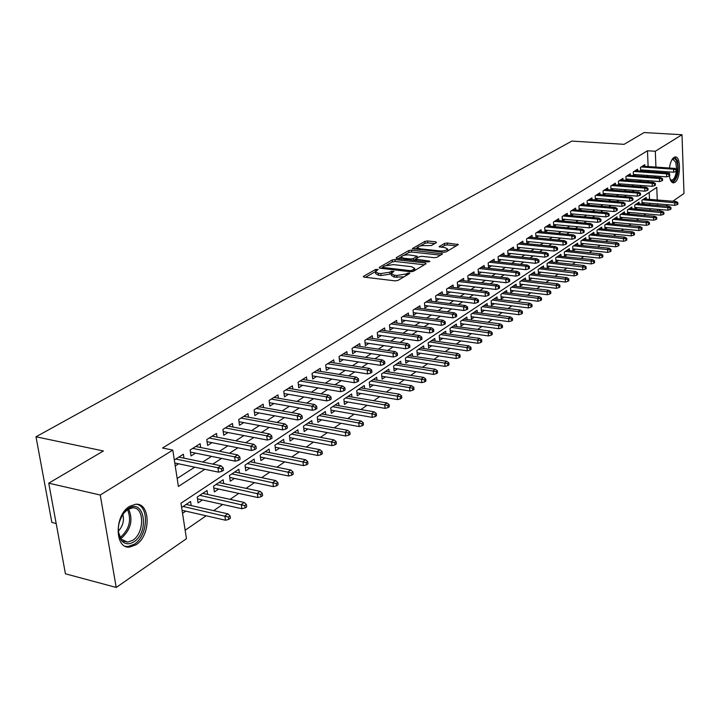 <?xml version="1.0" encoding="UTF-8"?>
<svg xmlns="http://www.w3.org/2000/svg" width="720" height="720" viewBox="0 0 720 720"><rect width="100%" height="100%" fill="white"/><g stroke="black" fill="none" stroke-linecap="round" stroke-linejoin="round"><path stroke-width="1.08" d="M375.381 271.62L378.18 269.505L375.597 269.451L363.627 276.273L363.285 276.597L364.176 277.128L395.109 280.863L397.971 280.404L409.734 273.447L409.293 272.853L405.81 274.059L396.747 275.481L394.164 275.175L391.212 273.465L390.033 274.14L389.835 272.178L380.817 273.591L378.261 273.294L375.381 271.62L365.499 277.281M391.212 273.465L393.966 271.359L391.356 271.296L389.835 272.178M669.438 168.03C670.257 162.594 671.76 159.048 673.965 157.392L675.216 156.96C681.111 156.015 680.778 179.073 674.874 182.385L673.56 182.862C671.49 182.772 670.104 180.45 669.393 175.887M669.204 173.736L669.168 171.9M135.99 544.779L129.699 547.074C114.462 549.171 114.3 515.043 129.6 506.367L135.585 504.27C150.759 502.416 151.011 535.707 135.99 544.779M436.473 242.586L435.834 241.83L427.509 240.966L424.854 241.38L412.407 248.589L443.448 252.315L446.166 251.892L458.361 244.566L447.201 243.018L444.528 243.423L439.146 246.681L445.149 247.707L447.669 249.048C446.463 250.443 443.799 251.064 439.686 250.92L419.868 248.787L417.429 247.482C418.653 246.096 421.308 245.475 425.385 245.619L431.343 245.547L436.473 242.586M657.261 199.989L656.757 187.389L180.981 503.226L186.453 538.713L116.217 587.448L65.439 573.813L48.744 483.174L103.419 450.972L36 436.788L571.842 141.084L624.078 144.333L644.094 132.552L681.993 134.73L684 193.464L672.786 201.249M48.744 483.174L100.251 495.027L172.791 450.099L178.398 486.468L204.831 469.287M648.126 166.545L647.469 150.759L162.531 448.011L172.791 450.099M647.469 150.759L655.308 151.263L681.993 134.73M394.956 259.551L392.211 259.983L379.296 267.345L379.863 268.173L410.553 271.746L413.37 271.305L426.051 263.799L425.403 262.98L394.956 259.551L395.154 261.477L392.4 261.909L386.757 265.131M396.252 257.679L408.78 250.542L411.48 250.119L442.593 253.89L437.085 257.265L434.34 257.697L421.974 256.329L419.238 256.761L415.395 259.11L429.246 261.063L429.903 261.432L427.77 261.936L396.846 258.48L396.252 257.679L396.315 258.372M642.384 204.129L644.337 202.815M635.175 208.98L637.209 207.612M627.831 213.912L629.946 212.49M620.361 218.934L622.566 217.458M612.765 224.046L615.06 222.507M609.525 223.749L609.435 221.931L604.809 225.018L605.025 229.248L607.419 227.637M601.794 228.942L601.695 227.097L596.988 230.238L597.222 234.495L599.643 232.866M593.928 234.225L593.829 232.344L589.032 235.548L589.275 239.841L591.732 238.185M585.918 239.607L585.81 237.699L580.932 240.948L581.184 245.277L583.677 243.603M577.764 245.088L577.656 243.144L572.688 246.456L572.949 250.821L575.469 249.12M569.466 250.668L569.349 248.688L564.291 252.063L564.561 256.455L567.117 254.736M561.015 256.347L560.889 254.331L555.741 257.769L556.02 262.206L558.612 260.46M552.402 262.134L552.267 260.082L547.02 263.583L547.317 268.056L549.945 266.283M543.627 268.029L543.492 265.941L538.146 269.505L538.452 274.014L541.125 272.214M534.69 274.041L534.546 271.908L529.101 275.544L529.416 280.089L532.125 278.262M525.582 280.161L525.429 277.992L519.876 281.7L520.209 286.281L522.954 284.427M516.303 286.407L516.141 284.193L510.48 287.973L510.822 292.59L513.612 290.709M506.835 292.77L506.664 290.52L500.895 294.372L501.246 299.025L504.081 297.117M497.187 299.259L497.007 296.964L491.121 300.897L491.49 305.586L494.37 303.651M487.341 305.874L487.161 303.543L481.149 307.548L481.536 312.282L484.461 310.311M477.306 312.633L477.108 310.248L470.979 314.334L471.375 319.113L474.345 317.115M467.064 319.527L466.857 317.088L460.602 321.264L461.016 326.079L464.031 324.045M456.606 326.556L456.39 324.072L450.009 328.329L450.441 333.189L453.51 331.128M445.941 333.738L445.716 331.2L439.2 335.547L439.641 340.443L442.764 338.355M435.051 341.064L434.817 338.472L428.157 342.918L428.625 347.859L431.793 345.726M423.927 348.552L423.684 345.906L416.889 350.442L417.366 355.428L420.588 353.259M412.569 356.202L412.308 353.493L405.369 358.128L405.864 363.159L409.14 360.954M400.968 364.014L400.698 361.242L393.606 365.976L394.119 371.061L397.449 368.82M389.115 371.997L388.827 369.171L381.582 374.004L382.113 379.134L385.497 376.848M377.001 380.16L376.695 377.262L369.288 382.212L369.837 387.378L373.293 385.065M364.617 388.503L364.293 385.542L356.715 390.6L357.291 395.82L360.801 393.453M351.945 397.044L351.612 394.002L343.863 399.177L344.457 404.442L348.03 402.039M338.994 405.774L338.643 402.66L330.714 407.952L331.335 413.271L334.971 410.823M325.746 414.711L325.368 411.516L317.259 416.934L317.898 422.307L321.606 419.814M312.183 423.855L311.787 420.579L303.489 426.123L304.155 431.55L307.935 429.003M298.305 433.215L297.882 429.858L289.386 435.537L290.079 441.009L293.931 438.417M284.094 442.8L283.653 439.362L274.95 445.167L275.67 450.702L279.594 448.065M269.541 452.628L269.073 449.091L260.154 455.04L260.91 460.629L264.906 457.938M254.628 462.69L254.142 459.063L244.998 465.156L245.781 470.799L249.858 468.054M239.355 473.013L238.833 469.278L229.464 475.524L230.274 481.221L234.432 478.422M223.695 483.588L223.146 479.745L213.543 486.153L214.38 491.904L218.628 489.051M207.639 494.442L207.054 490.482L197.208 497.061L198.072 502.866L202.41 499.959M183.969 458.154L183.375 454.239L174.312 459.927M200.709 447.516L200.151 443.709L190.134 450L191.034 455.931L195.507 453.105M217.035 437.148L216.504 433.449L206.739 439.578L207.603 445.455L211.986 442.683M232.938 427.041L232.443 423.45L222.921 429.417L223.749 435.24L228.051 432.522M248.463 417.186L247.986 413.694L238.707 419.517L239.499 425.277L243.711 422.613M263.601 407.583L263.151 404.181L254.097 409.86L254.862 415.557L258.993 412.947M278.37 398.205L277.947 394.893L269.109 400.437L269.847 406.08L273.906 403.515M292.797 389.052L292.392 385.83L283.77 391.239L284.481 396.828L288.45 394.308M306.882 380.124L306.504 376.974L298.08 382.257L298.755 387.792L302.661 385.326M320.634 371.394L320.274 368.334L312.048 373.491L312.705 378.972L316.539 376.551M334.08 362.88L333.738 359.883L325.701 364.932L326.331 370.35L330.093 367.974M347.211 354.555L346.887 351.63L339.03 356.562L339.642 361.935L343.332 359.595M360.054 346.419L359.739 343.566L352.062 348.381L352.647 353.7L356.283 351.405M372.609 338.463L372.312 335.673L364.806 340.389L365.373 345.654L368.937 343.404M384.885 330.687L384.606 327.96L377.262 332.568L377.802 337.788L381.312 335.574M396.891 323.082L396.63 320.418L389.448 324.927L389.97 330.093L393.417 327.915M408.645 315.639L408.393 313.029L401.364 317.439L401.868 322.569L405.261 320.427M420.147 308.358L419.913 305.802L413.028 310.122L413.514 315.207L416.844 313.101M431.415 301.23L431.181 298.737L424.449 302.958L424.917 307.989L428.193 305.919M442.44 294.246L442.215 291.807L435.627 295.947L436.077 300.933L439.299 298.899M453.231 287.415L453.024 285.021L446.571 289.08L447.003 294.021L450.171 292.014M463.815 280.728L463.617 278.379L457.29 282.348L457.704 287.253L460.827 285.273M474.174 274.167L473.985 271.872L467.793 275.76L468.189 280.62L471.267 278.676M484.335 267.741L484.155 265.491L478.08 269.307L478.467 274.122L481.491 272.205M494.289 261.45L494.118 259.236L488.16 262.98L488.538 267.75L491.517 265.869M504.045 255.276L503.883 253.107L498.051 256.77L498.402 261.504L501.336 259.65M513.621 249.228L513.459 247.095L507.735 250.695L508.086 255.384L510.975 253.557M522.999 243.288L522.855 241.2L517.239 244.728L517.572 249.381L520.425 247.581M532.206 237.474L532.071 235.422L526.563 238.878L526.887 243.495L529.686 241.722M541.242 231.759L541.107 229.752L535.707 233.136L536.013 237.717L538.776 235.971M550.107 226.161L549.981 224.181L544.68 227.511L544.977 232.047L547.704 230.328M558.81 220.662L558.684 218.718L553.482 221.985L553.77 226.485L556.452 224.793M567.351 215.262L567.234 213.354L562.122 216.567L562.392 220.986M575.73 209.97L575.622 208.089L570.609 211.239L570.861 215.577M583.965 204.768L583.866 202.923L578.934 206.01L579.177 210.267M592.056 199.656L591.957 197.847L587.115 200.88L587.349 205.056M599.994 194.643L599.904 192.852L595.152 195.84L595.368 199.935M607.797 189.711L607.707 187.956L603.045 190.89L603.252 194.904M615.465 184.869L615.384 183.141L610.794 186.021L610.992 189.963M622.998 180.108L622.926 178.407L618.417 181.242L618.597 185.112M630.405 175.437L630.333 173.763L625.905 176.544L626.076 180.342M637.686 170.838L637.614 169.191L633.258 171.918L633.429 175.653M177.165 478.467L194.733 467.172M202.734 462.033L211.545 456.363M219.456 451.278L227.925 445.833M235.755 440.793L243.891 435.564M251.64 430.578L259.461 425.547M267.12 420.624L274.644 415.791M282.222 410.913L289.458 406.26M296.955 401.436L303.912 396.963M311.337 392.193L318.024 387.891M325.368 383.166L331.803 379.035M339.075 374.355L345.258 370.377M352.458 365.751L358.407 361.926M365.535 357.336L371.259 353.664M378.315 349.119L383.814 345.582M390.807 341.091L396.099 337.689M403.02 333.234L408.114 329.958M414.963 325.557L419.859 322.407M426.654 318.042L431.361 315.018M438.084 310.689L442.611 307.782M449.271 303.489L453.627 300.699M460.224 296.451L464.409 293.76M470.952 289.548L474.975 286.965M481.455 282.798L485.325 280.314M491.742 276.183L495.459 273.789M501.831 269.703L505.395 267.408M511.704 263.349L515.133 261.144M521.388 257.121L524.682 255.006M530.883 251.019L534.042 248.985M540.189 245.034L543.231 243.081M549.324 239.157L552.231 237.285M558.279 233.397L561.069 231.606M567.063 227.754L569.745 226.026M575.685 222.21L578.25 220.554M584.145 216.765L586.611 215.181M592.452 211.428L594.81 209.907M600.606 206.181L602.865 204.732M608.616 201.033L610.776 199.638M616.482 195.975L618.552 194.643M624.204 191.007L626.184 189.738M631.791 186.129L633.681 184.914M639.252 181.332L641.052 180.171M646.578 176.616L648.306 175.509M648.333 171.594L648.288 170.424M175.23 465.93L178.596 463.797M562.455 220.995L565.047 219.357M570.996 215.595L573.48 214.02M579.384 210.285L581.769 208.782M587.619 205.074L589.896 203.634M595.71 199.962L597.888 198.576M603.648 194.931L605.736 193.617M611.451 189.999L613.449 188.739M619.119 185.148L621.027 183.942M626.652 180.387L628.479 179.235M634.059 175.698L635.796 174.6M641.34 171.099L642.996 170.046M640.656 171.045L640.494 167.382L644.778 164.691L644.85 166.32M185.148 530.235L206.172 515.799M213.669 510.651L222.687 504.459M230.103 499.365L238.779 493.407M246.114 488.376L254.466 482.634M261.72 477.657L269.766 472.131M276.939 467.208L284.688 461.88M291.789 457.011L299.259 451.881M306.279 447.057L313.47 442.116M320.418 437.346L327.348 432.585M334.233 427.869L340.911 423.279M347.715 418.608L354.15 414.189M360.891 409.563L367.092 405.297M373.761 400.716L379.737 396.612M386.343 392.076L392.103 388.116M398.646 383.634L404.199 379.818M410.67 375.372L416.034 371.691M422.442 367.29L427.608 363.744M433.953 359.388L438.93 355.968M445.221 351.648L450.018 348.354M456.246 344.07L460.881 340.893M467.046 336.663L471.51 333.594M477.621 329.4L481.923 326.448M487.98 322.281L492.129 319.437M498.123 315.315L502.128 312.57M508.068 308.484L511.92 305.847M517.815 301.797L521.532 299.25M527.373 295.236L530.946 292.779M536.742 288.801L540.189 286.434M545.922 282.492L549.252 280.215M554.94 276.309L558.135 274.104M563.778 270.234L566.856 268.119M572.454 264.276L575.424 262.242M580.968 258.435L583.821 256.464M589.32 252.693L592.074 250.803M597.528 247.059L600.174 245.241M605.583 241.524L608.13 239.778M613.494 236.097L615.942 234.414M621.27 230.76L623.619 229.14M628.902 225.513L631.17 223.956M636.399 220.365L638.577 218.871M643.77 215.298L645.867 213.867M649.944 210.24L649.881 208.683M649.719 204.741L649.656 203.256M649.494 199.359L649.206 192.402M182.538 513.315L185.778 511.137M191.169 505.575L190.548 501.498L181.638 507.447M612.693 224.037L612.486 219.888L617.031 216.855L617.121 218.646M620.235 218.925L620.037 214.857L624.501 211.869L624.591 213.633M627.642 213.903L627.462 209.898L631.845 206.973L631.926 208.701M634.932 208.962L634.752 205.029L639.072 202.149L639.144 203.859M642.087 204.102L641.925 200.25L646.173 197.415L646.236 199.098M36 436.788L51.858 522.441L56.169 523.503M116.217 587.448L100.251 495.027M667.746 204.75L665.829 206.073M660.753 209.601L658.755 210.987M657.693 210.897L657.63 209.34M657.477 205.38L657.414 203.895M656.145 172.152L656.091 170.973M655.938 167.085L655.308 151.263M212.805 464.112L221.589 458.406M229.473 453.285L237.906 447.804M245.709 442.737L253.818 437.463M261.531 432.45L269.316 427.392M276.948 422.433L284.445 417.564M291.987 412.659L299.196 407.979M306.666 403.128L313.587 398.628M320.976 393.822L327.636 389.502M334.953 384.75L341.352 380.583M348.597 375.885L354.753 371.88M361.917 367.227L367.839 363.375M374.931 358.767L380.628 355.068M387.648 350.505L393.129 346.95M400.086 342.432L405.351 339.003M412.236 334.53L417.303 331.236M424.125 326.808L428.994 323.64M435.744 319.257L440.433 316.215M447.12 311.868L451.62 308.943M458.253 304.632L462.582 301.815M469.152 297.549L473.31 294.849M479.817 290.619L483.813 288.018M490.266 283.833L494.109 281.34M500.499 277.182L504.189 274.788M510.525 270.675L514.071 268.362M520.344 264.285L523.755 262.071M529.974 258.03L533.25 255.906M539.415 251.901L542.556 249.858M548.667 245.889L551.682 243.927M557.739 239.994L560.637 238.104M566.64 234.207L569.421 232.398M575.379 228.528L578.043 226.8M583.947 222.966L586.503 221.301M592.353 217.503L594.801 215.91M600.615 212.139L602.955 210.609M608.715 206.865L610.956 205.407M616.671 201.699L618.822 200.304M624.492 196.623L626.544 195.282M632.169 191.637L634.131 190.359M639.702 186.732L641.583 185.517M647.118 181.917L648.909 180.756M654.399 177.192L656.109 176.076M375.444 272.169L375.588 273.573L378.468 275.256L378.261 273.294M390.033 274.14L381.015 275.562L378.468 275.256M391.266 274.023L391.41 275.436L394.362 277.155L394.164 275.175M403.974 276.858L394.362 277.155M424.377 264.789L395.154 261.477M382.671 267.471L381.177 268.326M382.86 266.922L383.274 267.498L410.184 270.621L412.146 270.315L414.684 268.407L411.696 266.715L393.354 264.618L384.462 266.004L382.86 266.922M414.855 270.414L414.819 269.838M398.142 258.624L401.139 256.914M403.875 255.348L408.96 252.441L408.78 250.542M440.631 255.177L411.66 252.018L408.96 252.441M409.266 254.934C405.117 254.781 402.408 255.42 401.148 256.86L403.569 258.201L410.589 258.984L413.334 258.552L417.177 256.203L409.266 254.934M401.193 257.283L401.31 258.975M415.422 259.371L413.721 260.361M417.474 247.878L417.582 249.534M447.669 249.048L447.795 250.569M456.39 245.844L447.363 244.899L444.69 245.313L441.297 247.302M434.754 243.585L427.68 242.847L425.025 243.252L420.246 245.988M417.411 247.608L414.603 249.21M228.735 519.417L230.391 518.256L230.049 515.88L228.393 517.041L228.735 519.417L225.495 520.218L224.874 515.934L227.862 513.855L186.147 504.441M228.393 517.041L183.114 506.466M225.495 520.218L182.07 510.291M227.862 513.855L230.049 515.88M174.78 463.005L218.556 472.158L217.926 467.784L175.743 459.027M221.481 468.882L221.823 471.312L223.515 470.205L223.164 467.775L221.481 468.882L217.926 467.784L220.968 465.795L178.821 457.092M218.556 472.158L221.823 471.312M223.164 467.775L220.968 465.795M133.902 541.809C129.105 544.779 124.983 544.383 121.536 540.621C116.199 531.072 117.558 521.136 125.64 510.795L128.367 508.581C144.297 497.61 149.85 532.035 133.902 541.809M118.323 531.864L121.212 539.217L127.647 542.151L132.669 540.333C144.738 533.106 144.531 506.394 132.363 507.888L127.539 509.58L123.219 513.693M125.37 546.3L128.061 546.525L134.307 544.248C147.807 536.094 149.571 506.493 136.656 504.261M118.269 531.216C122.841 526.275 124.371 520.614 122.85 514.233M671.913 159.786L672.255 159.426C674.172 157.851 675.711 158.679 676.881 161.901C679.698 169.596 674.856 184.716 670.923 180.405L670.266 179.586M676.557 169.344L675.846 162.432L673.056 159.399L671.85 159.903M672.561 182.664C677.601 178.821 679.23 171.513 677.43 160.731L674.694 157.05M670.221 179.46L671.742 180.144C673.965 179.613 675.513 176.652 676.377 171.288M245.097 507.933L246.708 506.799L246.384 504.45L244.773 505.575L245.097 507.933L241.893 508.734L241.299 504.495L244.206 502.461L202.743 493.362M244.773 505.575L199.782 495.333M241.893 508.734L197.478 498.861M244.206 502.461L246.384 504.45M261.045 496.746L262.611 495.639L262.296 493.308L260.73 494.415L261.045 496.746L257.859 497.538L257.292 493.344L260.127 491.364L218.916 482.571M260.73 494.415L216.036 484.488M257.859 497.538L213.813 488.007M260.127 491.364L262.296 493.308M276.588 485.838L278.118 484.758L277.812 482.454L276.282 483.525L276.588 485.838L273.429 486.63L272.889 482.481L275.652 480.546L234.693 472.041M276.282 483.525L231.876 473.913M273.429 486.63L229.734 477.432M275.652 480.546L277.812 482.454M291.735 475.2L293.229 474.147L292.941 471.87L291.447 472.914L291.735 475.2L288.612 475.992L288.09 471.879L290.781 470.007L250.074 461.772M291.447 472.914L247.338 463.599M288.612 475.992L245.268 467.109M290.781 470.007L292.941 471.87M190.449 452.079L235.224 461.178L234.621 456.849L192.69 448.398M238.131 457.92L238.464 460.332L240.102 459.252L239.769 456.84L238.131 457.92L234.621 456.849L237.582 454.905L195.696 446.508M235.224 461.178L238.464 460.332M239.769 456.84L237.582 454.905M207.054 441.702L251.46 450.477L250.884 446.193L209.205 438.03M254.349 447.255L254.673 449.631L256.266 448.578L255.951 446.202L254.349 447.255L250.884 446.193L253.764 444.303L212.13 436.194M251.46 450.477L254.673 449.631M255.951 446.202L253.764 444.303M223.236 431.595L267.282 440.055L266.724 435.807L225.306 427.932M270.153 436.851L270.459 439.209L272.016 438.183L271.71 435.825L270.153 436.851L266.724 435.807L269.532 433.971L228.159 426.141M267.282 440.055L270.459 439.209M271.71 435.825L269.532 433.971M239.013 421.731L282.699 429.885L282.168 425.691L241.002 418.077M285.561 426.717L285.858 429.048L287.37 428.049L287.073 425.718L285.561 426.717L282.168 425.691L284.904 423.9L243.792 416.331M282.699 429.885L285.858 429.048M287.073 425.718L284.904 423.9M306.513 464.823L307.971 463.806L307.692 461.547L306.234 462.564L306.513 464.823L303.417 465.615L302.913 461.547L305.541 459.72L265.086 451.746M306.234 462.564L262.413 453.537M303.417 465.615L260.424 457.038M305.541 459.72L307.692 461.547M254.403 412.11L297.738 419.976L297.225 415.827L256.32 408.465M300.582 416.835L300.861 419.148L302.346 418.167L302.058 415.863L300.582 416.835L297.225 415.827L299.889 414.072L259.038 406.764M297.738 419.976L300.861 419.148M302.058 415.863L299.889 414.072M320.931 454.707L322.353 453.708L322.092 451.467L320.661 452.466L320.931 454.707L317.862 455.499L317.376 451.467L319.941 449.676L279.747 441.972M320.661 452.466L277.137 443.709M317.862 455.499L275.211 447.21M319.941 449.676L322.092 451.467M269.415 402.723L312.408 410.31L311.904 406.206L271.26 399.087M315.225 407.196L315.504 409.482L316.944 408.528L316.674 406.242L315.225 407.196L311.904 406.206L314.514 404.496L273.915 397.422M312.408 410.31L315.504 409.482M316.674 406.242L314.514 404.496M335.007 444.834L336.393 443.853L336.132 441.639L334.746 442.611L335.007 444.834L331.965 445.617L331.497 441.63L333.999 439.884L294.048 432.423M334.746 442.611L291.501 434.124M331.965 445.617L289.647 437.607M333.999 439.884L336.132 441.639M284.067 393.552L326.718 400.887L326.232 396.81L285.84 389.934M329.517 397.791L329.787 400.059L331.191 399.123L330.93 396.864L329.517 397.791L326.232 396.81L328.779 395.145L288.432 388.314M326.718 400.887L329.787 400.059M330.93 396.864L328.779 395.145M348.741 435.186L350.091 434.241L349.848 432.045L348.489 432.999L348.741 435.186L345.726 435.978L345.276 432.027L347.715 430.317L308.025 423.099M348.489 432.999L305.532 424.755M345.726 435.978L303.75 428.238M347.715 430.317L349.848 432.045M298.368 384.606L340.677 391.68L340.218 387.648L300.087 381.006M343.467 388.611L343.719 390.852L345.096 389.952L344.844 387.711L343.467 388.611L340.218 387.648L342.702 386.028L302.607 379.413M340.677 391.68L343.719 390.852M344.844 387.711L342.702 386.028M362.151 425.781L363.474 424.845L363.24 422.676L361.917 423.603L362.151 425.781L359.163 426.555L358.731 422.649L361.116 420.984L321.669 413.982M361.917 423.603L319.239 415.611M359.163 426.555L317.511 419.076M361.116 420.984L363.24 422.676M312.336 375.867L354.312 382.698L353.871 378.702L313.992 372.276M357.084 379.656L357.327 381.87L358.668 380.988L358.425 378.774L357.084 379.656L353.871 378.702L356.292 377.118L316.458 370.728M354.312 382.698L357.327 381.87M358.425 378.774L356.292 377.118M375.255 416.583L376.542 415.674L376.317 413.523L375.021 414.432L375.255 416.583L372.285 417.366L371.871 413.487L374.202 411.858L335.007 405.081M375.021 414.432L332.631 406.674M372.285 417.366L330.966 410.121M374.202 411.858L376.317 413.523M325.98 367.326L367.623 373.923L367.2 369.972L327.573 363.753M370.386 370.908L370.62 373.104L371.925 372.24L371.691 370.044L370.386 370.908L367.2 369.972L369.567 368.424L329.985 362.241M367.623 373.923L370.62 373.104M371.691 370.044L369.567 368.424M388.053 407.601L389.313 406.71L389.097 404.577L387.828 405.468L388.053 407.601L385.11 408.375L384.714 404.541L386.991 402.948L348.048 396.387M387.828 405.468L345.726 397.935M385.11 408.375L344.115 401.373M386.991 402.948L389.097 404.577M339.309 358.974L380.628 365.355L380.223 361.44L340.848 355.419M383.373 362.358L383.598 364.536L384.876 363.69L384.651 361.521L383.373 362.358L380.223 361.44L382.536 359.928L343.206 353.943M380.628 365.355L383.598 364.536M384.651 361.521L382.536 359.928M400.563 398.817L401.796 397.953L401.58 395.838L400.347 396.711L400.563 398.817L397.638 399.591L397.26 395.793L399.483 394.236L360.792 387.882M400.347 396.711L358.515 389.394M397.638 399.591L356.958 392.814M399.483 394.236L401.58 395.838M352.332 350.811L393.336 356.976L392.94 353.106L353.817 347.283M396.063 354.015L396.279 356.166L397.53 355.338L397.314 353.187L396.063 354.015L392.94 353.106L395.199 351.621L356.121 345.834M393.336 356.976L396.279 356.166M397.314 353.187L395.199 351.621M412.785 390.24L413.991 389.394L413.793 387.297L412.578 388.143L412.785 390.24L409.896 391.014L409.527 387.243L411.705 385.722L373.257 379.557M412.578 388.143L371.034 381.042M409.896 391.014L369.522 384.453M411.705 385.722L413.793 387.297M365.067 342.837L405.756 348.795L405.378 344.961L366.507 339.318M408.465 345.852L408.672 347.985L409.896 347.175L409.689 345.051L408.465 345.852L405.378 344.961L407.583 343.512L368.757 337.905M405.756 348.795L408.672 347.985M409.689 345.051L407.583 343.512M424.737 381.843L425.925 381.015L425.727 378.945L424.548 379.773L424.737 381.843L421.875 382.617L421.515 378.882L423.648 377.397L385.443 371.421M424.548 379.773L383.274 372.879M421.875 382.617L381.816 376.263M423.648 377.397L425.727 378.945M377.523 335.034L417.888 340.794L417.528 336.996L378.909 331.533M420.588 337.878L420.786 339.993L421.983 339.201L421.785 337.086L420.588 337.878L417.528 336.996L419.688 335.583L381.114 330.156M417.888 340.794L420.786 339.993M421.785 337.086L419.688 335.583M436.437 373.644L437.589 372.834L437.4 370.773L436.248 371.583L436.437 373.644L433.584 374.409L433.242 370.71L435.33 369.261L397.368 363.465M436.248 371.583L395.244 364.887M433.584 374.409L393.831 368.262M435.33 369.261L437.4 370.773M389.7 327.402L429.759 332.973L429.417 329.202L391.041 323.928M432.441 330.075L432.63 332.172L433.8 331.398L433.611 329.31L432.441 330.075L429.417 329.202L431.523 327.825L393.192 322.569M429.759 332.973L432.63 332.172M433.611 329.31L431.523 327.825M447.867 365.616L449.001 364.824L448.821 362.781L447.687 363.573L447.867 365.616L445.05 366.381L444.717 362.709L446.76 361.296L409.041 355.671M447.687 363.573L406.962 357.066M445.05 366.381L405.594 360.423M446.76 361.296L448.821 362.781M401.616 319.932L441.369 325.323L441.036 321.588L402.912 316.476M444.033 322.452L444.213 324.522L445.365 323.766L445.176 321.696L444.033 322.452L441.036 321.588L443.097 320.238L405.018 315.153M441.369 325.323L444.213 324.522M445.176 321.696L443.097 320.238M459.063 357.759L460.17 356.985L459.999 354.969L458.892 355.743L459.063 357.759L456.264 358.515L455.949 354.888L457.947 353.493L420.471 348.048M458.892 355.743L418.428 349.407M456.264 358.515L417.105 352.746M457.947 353.493L459.999 354.969M413.271 312.624L452.727 317.835L452.403 314.136L414.522 309.186M455.373 314.982L455.553 317.043L456.669 316.305L456.498 314.253L455.373 314.982L452.403 314.136L454.428 312.813L416.592 307.89M452.727 317.835L455.553 317.043M456.498 314.253L454.428 312.813M470.016 350.073L471.096 349.308L470.934 347.31L469.845 348.066L470.016 350.073L467.244 350.829L466.938 347.229L468.891 345.87L431.649 340.587M469.845 348.066L429.66 341.919M467.244 350.829L428.373 345.24M468.891 345.87L470.934 347.31M424.683 305.469L463.842 310.509L463.536 306.846L425.889 302.049M466.47 307.683L466.641 309.717L467.739 308.997L467.568 306.963L466.47 307.683L463.536 306.846L465.507 305.55L427.914 300.78M463.842 310.509L466.641 309.717M467.568 306.963L465.507 305.55M480.744 342.54L481.797 341.802L481.644 339.822L480.582 340.56L480.744 342.54L477.981 343.296L477.693 339.732L479.61 338.4L442.602 333.27M480.582 340.56L440.649 334.575M477.981 343.296L439.416 337.878M479.61 338.4L481.644 339.822M435.852 298.467L474.723 303.345L474.426 299.709L437.022 295.065M477.333 300.537L477.495 302.553L478.566 301.851L478.404 299.835L477.333 300.537L474.426 299.709L476.361 298.44L439.002 293.823M474.723 303.345L477.495 302.553M478.404 299.835L476.361 298.44M491.238 335.178L492.273 334.449L492.12 332.478L491.085 333.207L491.238 335.178L488.511 335.925L488.223 332.388L490.104 331.083L453.33 326.115M491.085 333.207L451.422 327.393M488.511 335.925L450.216 330.678M490.104 331.083L492.12 332.478M446.787 291.6L485.37 296.325L485.082 292.725L447.921 288.225M487.971 293.544L488.124 295.542L489.177 294.849L489.015 292.851L487.971 293.544L485.082 292.725L486.981 291.483L449.865 287.01M485.37 296.325L488.124 295.542M489.015 292.851L486.981 291.483M501.525 327.96L502.542 327.24L502.389 325.296L501.372 326.007L501.525 327.96L498.816 328.707L498.546 325.197L500.373 323.919L463.842 319.095M501.372 326.007L461.97 320.355M498.816 328.707L460.809 323.613M500.373 323.919L502.389 325.296M457.506 284.877L495.801 289.449L495.522 285.885L458.604 281.529M498.384 286.686L498.528 288.675L499.563 287.991L499.41 286.011L498.384 286.686L495.522 285.885L497.376 284.67L460.503 280.332M495.801 289.449L498.528 288.675M499.41 286.011L497.376 284.67M511.596 320.886L512.595 320.184L512.451 318.258L511.452 318.951L511.596 320.886L508.905 321.633L508.644 318.159L510.444 316.908L474.147 312.228M511.452 318.951L472.302 313.452M508.905 321.633L471.177 316.701M510.444 316.908L512.451 318.258M468 278.298L506.007 282.726L505.746 279.189L469.062 274.959M508.581 279.981L508.725 281.943L509.733 281.277L509.589 279.315L508.581 279.981L505.746 279.189L507.564 277.992L470.925 273.798M506.007 282.726L508.725 281.943M509.589 279.315L507.564 277.992M521.469 313.956L522.441 313.272L522.306 311.364L521.325 312.048L521.469 313.956L518.796 314.703L518.553 311.256L520.308 310.032L484.236 305.487M521.325 312.048L482.436 306.693M518.796 314.703L481.347 309.915M520.308 310.032L522.306 311.364M478.287 271.845L516.015 276.129L515.763 272.619L479.313 268.533M518.571 273.411L518.706 275.355L519.696 274.707L519.552 272.754L518.571 273.411L515.763 272.619L517.545 271.458L481.131 267.39M516.015 276.129L518.706 275.355M519.552 272.754L517.545 271.458M531.135 307.17L532.098 306.495L531.963 304.605L531.009 305.271L531.135 307.17L528.489 307.908L528.255 304.497L529.974 303.291L494.136 298.881M531.009 305.271L492.372 300.06M528.489 307.908L491.31 303.273M529.974 303.291L531.963 304.605M488.358 265.518L525.825 269.667L525.582 266.193L489.357 262.224M528.354 266.967L528.489 268.893L529.461 268.263L529.326 266.328L528.354 266.967L525.582 266.193L527.328 265.05L491.148 261.108M525.825 269.667L528.489 268.893M529.326 266.328L527.328 265.05M540.621 300.519L541.557 299.862L541.431 297.981L540.495 298.638L540.621 300.519L537.993 301.248L537.759 297.864L539.451 296.685L503.838 292.41M540.495 298.638L502.101 293.562M537.993 301.248L501.075 296.757M539.451 296.685L541.431 297.981M498.24 259.317L535.428 263.331L535.194 259.893L499.203 256.05M537.948 260.658L538.074 262.566L539.028 261.945L538.902 260.028L537.948 260.658L535.194 259.893L536.904 258.768L500.958 254.943M535.428 263.331L538.074 262.566M538.902 260.028L536.904 258.768M549.909 293.994L550.836 293.346L550.71 291.483L549.792 292.122L549.909 293.994L547.308 294.723L547.083 291.366L548.748 290.214L513.351 286.056M549.792 292.122L511.65 287.19M547.308 294.723L510.651 290.358M548.748 290.214L550.71 291.483M507.924 253.233L544.851 257.13L544.626 253.71L508.86 249.984M547.353 254.466L547.479 256.365L548.406 255.753L548.28 253.854L547.353 254.466L544.626 253.71L546.3 252.612L510.579 248.913M544.851 257.13L547.479 256.365M548.28 253.854L546.3 252.612M559.026 287.595L559.926 286.965L559.818 285.111L558.909 285.741L559.026 287.595L556.443 288.324L556.227 284.994L557.856 283.86L522.684 279.828M558.909 285.741L521.019 280.944M556.443 288.324L520.047 284.094M557.856 283.86L559.818 285.111M517.428 247.275L554.085 251.046L553.869 247.653L518.328 244.044M556.569 248.4L556.686 250.281L557.604 249.687L557.478 247.806L556.569 248.4L553.869 247.653L555.507 246.582L520.011 242.991M554.085 251.046L556.686 250.281M557.478 247.806L555.507 246.582M567.963 281.322L568.854 280.701L568.737 278.865L567.855 279.486L567.963 281.322L565.398 282.051L565.2 278.748L566.793 277.632L531.837 273.717M567.855 279.486L530.208 274.806M565.398 282.051L529.263 277.938M566.793 277.632L568.737 278.865M526.743 241.425L563.139 245.079L562.932 241.722L527.616 238.221M565.614 242.451L565.722 244.323L566.613 243.729L566.505 241.866L565.614 242.451L562.932 241.722L564.543 240.66L529.272 237.177M563.139 245.079L565.722 244.323M566.505 241.866L564.543 240.66M576.738 275.166L577.602 274.554L577.494 272.736L576.63 273.348L576.738 275.166L574.182 275.886L573.993 272.61L575.559 271.521L540.828 267.723M576.63 273.348L539.217 268.794M574.182 275.886L538.308 271.908M575.559 271.521L577.494 272.736M535.878 235.683L572.013 239.22L571.824 235.89L536.724 232.497M574.479 236.619L574.587 238.473L575.46 237.897L575.352 236.043L574.479 236.619L571.824 235.89L573.399 234.855L538.344 231.48M572.013 239.22L574.587 238.473M575.352 236.043L573.399 234.855M585.342 269.127L586.188 268.533L586.089 266.724L585.234 267.327L585.342 269.127L582.804 269.847L582.624 266.598L584.154 265.527L549.639 261.837M585.234 267.327L548.064 262.89M582.804 269.847L547.182 265.977M584.154 265.527L586.089 266.724M544.842 230.058L580.725 233.478L580.536 230.175L545.67 226.89M583.173 230.895L583.281 232.731L584.136 232.164L584.037 230.328L583.173 230.895L580.536 230.175L582.093 229.158L547.254 225.891M580.725 233.478L583.281 232.731M584.037 230.328L582.093 229.158M593.784 263.205L594.612 262.62L594.522 260.829L593.685 261.414L593.784 263.205L591.273 263.916L591.093 260.694L592.596 259.65L558.297 256.059M593.685 261.414L556.749 257.094M591.273 263.916L555.885 260.163M592.596 259.65L594.522 260.829M553.644 224.523L589.275 227.844L589.095 224.568L554.436 221.382M591.705 225.288L591.804 227.106L592.65 226.548L592.551 224.73L591.705 225.288L589.095 224.568L590.616 223.578L556.002 220.401M589.275 227.844L591.804 227.106M592.551 224.73L590.616 223.578M602.064 257.391L602.883 256.815L602.793 255.033L601.974 255.609L602.064 257.391L599.571 258.102L599.4 254.907L600.885 253.872L566.793 250.389M601.974 255.609L565.272 251.406M599.571 258.102L564.435 254.457M600.885 253.872L602.793 255.033M562.275 219.105L597.663 222.318L597.492 219.069L563.049 215.982M600.084 219.771L600.174 221.58L601.002 221.031L600.912 219.231L600.084 219.771L597.492 219.069L598.986 218.088L564.588 215.019M597.663 222.318L600.174 221.58M600.912 219.231L598.986 218.088M610.2 251.676L611.001 251.118L610.92 249.354L610.11 249.912L610.2 251.676L607.725 252.387L607.563 249.219L609.012 248.202L575.136 244.827M610.11 249.912L573.642 245.817M607.725 252.387L572.832 248.85M609.012 248.202L610.92 249.354M570.753 213.777L605.898 216.891L605.736 213.669L571.509 210.672M608.301 214.362L608.391 216.153L609.201 215.622L609.111 213.831L608.301 214.362L605.736 213.669L607.203 212.706L573.012 209.727M605.898 216.891L608.391 216.153M609.111 213.831L607.203 212.706M618.183 246.078L618.975 245.52L618.894 243.774L618.102 244.323L618.183 246.078L615.726 246.78L615.573 243.63L617.004 242.64L583.326 239.355M618.102 244.323L581.859 240.336M615.726 246.78L581.076 243.351M617.004 242.64L618.894 243.774M579.078 208.548L613.98 211.563L613.827 208.368L579.807 205.461M616.365 209.061L616.455 210.834L617.256 210.303L617.166 208.53L616.365 209.061L613.827 208.368L615.267 207.423L581.283 204.534M613.98 211.563L616.455 210.834M617.166 208.53L615.267 207.423M626.031 240.57L626.805 240.021L626.724 238.293L625.95 238.833L626.031 240.57L623.592 241.272L623.439 238.149L624.843 237.177L591.372 233.982M625.95 238.833L589.932 234.945M623.592 241.272L589.167 237.942M624.843 237.177L626.724 238.293M587.259 203.409L621.918 206.334L621.765 203.166L587.961 200.349M624.294 203.841L624.375 205.605L625.158 205.092L625.077 203.328L624.294 203.841L621.765 203.166L623.178 202.239L589.41 199.44M621.918 206.334L624.375 205.605M625.077 203.328L623.178 202.239M633.726 235.161L634.491 234.63L634.419 232.911L633.654 233.442L633.726 235.161L631.305 235.863L631.17 232.767L632.538 231.804L599.274 228.708M633.654 233.442L597.861 229.653M631.305 235.863L597.123 232.632M632.538 231.804L634.419 232.911M595.287 198.369L629.712 201.204L629.568 198.054L595.971 195.327M632.07 198.729L632.151 200.475L632.916 199.971L632.844 198.216L632.07 198.729L629.568 198.054L630.954 197.145L597.393 194.427M629.712 201.204L632.151 200.475M632.844 198.216L630.954 197.145M641.295 229.851L642.042 229.329L641.97 227.619L641.223 228.15L641.295 229.851L638.892 230.553L638.757 227.475L640.107 226.53L607.041 223.524M641.223 228.15L605.655 224.451M638.892 230.553L604.935 227.412M640.107 226.53L641.97 227.619M603.171 193.41L637.362 196.155L637.227 193.032L603.837 190.386M639.711 193.698L639.783 195.435L640.539 194.931L640.467 193.203L639.711 193.698L637.227 193.032L638.595 192.141L605.232 189.513M637.362 196.155L639.783 195.435M640.467 193.203L638.595 192.141M648.729 224.64L649.467 224.118L649.395 222.426L648.657 222.939L648.729 224.64L646.344 225.333L646.209 222.282L647.541 221.355L614.673 218.43M648.657 222.939L613.314 219.339M646.344 225.333L612.612 222.282M647.541 221.355L649.395 222.426M610.92 188.541L644.886 191.196L644.751 188.1L611.559 185.535M647.217 188.757L647.289 190.485L648.036 189.99L647.964 188.271L647.217 188.757L644.751 188.1L646.092 187.227L612.936 184.671M644.886 191.196L647.289 190.485M647.964 188.271L646.092 187.227M656.028 219.51L656.757 219.006L656.685 217.323L655.965 217.827L656.028 219.51L653.661 220.203L653.535 217.17L654.84 216.261L622.179 213.426M655.965 217.827L620.838 214.317M653.661 220.203L620.154 217.242M654.84 216.261L656.685 217.323M618.534 183.753L652.275 186.327L652.149 183.258L619.155 180.774M654.588 183.906L654.66 185.616L655.389 185.139L655.317 183.429L654.588 183.906L652.149 183.258L653.463 182.394L620.514 179.919M652.275 186.327L654.66 185.616M655.317 183.429L653.463 182.394M663.21 214.47L663.921 213.975L663.858 212.31L663.147 212.805L663.21 214.47L660.852 215.163L660.735 212.157L662.022 211.257L629.55 208.503M663.147 212.805L628.236 209.385M660.852 215.163L627.57 212.283M662.022 211.257L663.858 212.31M626.022 179.046L659.529 181.548L659.412 178.497L626.625 176.085M661.833 179.145L661.905 180.837L662.616 180.36L662.553 178.668L661.833 179.145L659.412 178.497L660.708 177.651L627.957 175.257M659.529 181.548L661.905 180.837M662.553 178.668L660.708 177.651M670.266 209.52L670.959 209.034L670.905 207.378L670.203 207.864L670.266 209.52L667.926 210.204L667.818 207.225L669.078 206.343L636.804 203.661M670.203 207.864L635.508 204.534M667.926 210.204L634.86 207.414M669.078 206.343L670.905 207.378M633.375 174.42L666.666 176.85L666.549 173.817L633.96 171.486M668.952 174.456L669.015 176.139L669.726 175.671L669.663 173.997L668.952 174.456L666.549 173.817L667.827 172.989L635.265 170.667M666.666 176.85L669.015 176.139M669.663 173.997L667.827 172.989M677.196 204.651L677.889 204.174L677.826 202.527L677.142 203.013L677.196 204.651L674.874 205.335L674.775 202.374L676.008 201.51L643.932 198.909M677.142 203.013L642.654 199.755M674.874 205.335L642.024 202.626M676.008 201.51L677.826 202.527M640.602 169.875L673.677 172.224L673.569 169.218L641.178 166.959M675.954 169.848L676.017 171.522L676.71 171.063L676.647 169.398L675.954 169.848L673.569 169.218L674.82 168.399L642.456 166.149M673.677 172.224L676.017 171.522M676.647 169.398L674.82 168.399M375.768 271.071L375.597 269.451M407.475 274.788L407.322 273.168M391.527 272.979L391.356 271.296M381.015 275.562L380.817 273.591M396.945 277.461L396.747 275.481M405.963 275.679L405.81 274.059M363.699 277.029L363.627 276.273M425.502 264.123L425.403 262.98M379.368 268.065L379.296 267.345M392.4 261.909L392.211 259.983M383.382 268.578L383.274 267.498M410.283 271.71L410.184 270.621M412.281 271.665L412.146 270.315M413.874 270.999L413.721 269.388M411.66 252.018L411.48 250.119M441.747 254.511L441.648 253.377M416.421 260.667L416.322 259.623M429.309 261.801L429.246 261.063M403.677 259.236L403.569 258.201M410.688 260.028L410.589 258.984M413.505 260.343L413.334 258.552M417.024 258.048L416.88 256.5M419.958 249.795L419.868 248.787M439.776 251.928L439.686 250.92M439.479 247.05L439.416 246.402M444.69 245.313L444.528 243.423M447.363 244.899L447.201 243.018M457.506 245.187L457.407 244.071M412.758 248.967L412.704 248.301M425.025 243.252L424.854 241.38M427.68 242.847L427.509 240.966M435.924 242.901L435.834 241.83M128.565 508.986C133.227 519.561 131.022 529.137 121.95 537.696L120.636 538.452M120.024 537.444L120.852 536.94C129.447 528.957 131.67 519.84 127.521 509.589M673.56 182.862L673.038 182.826M382.779 268.506L382.653 267.255M414.873 270.369L414.684 268.407M415.539 260.568L415.413 259.272M417.33 257.868L417.177 256.203M121.212 539.217L121.536 540.621M125.01 511.632L125.64 510.795M123.336 541.08L127.647 542.151M670.32 179.559L670.923 180.405"/></g></svg>
